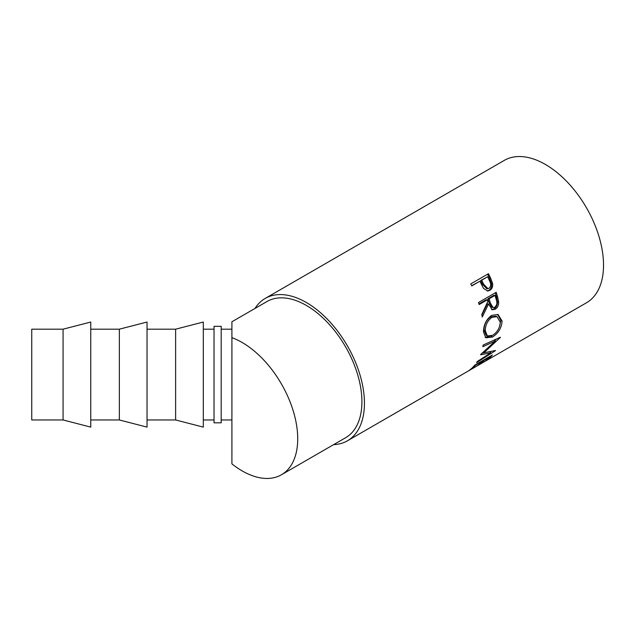 <?xml version="1.0" encoding="UTF-8"?>
<svg xmlns="http://www.w3.org/2000/svg" width="635" height="635" viewBox="0 0 635 635"><rect width="100%" height="100%" fill="white"/><g stroke="black" fill="none" stroke-linecap="round" stroke-linejoin="round"><path stroke-width="0.95" d="M242.118 342.471A78.637 45.402 60 0 1 293.489 411.766A78.637 45.402 60 0 1 281.432 474.774A78.637 45.402 60 0 1 242.118 470.884A78.637 45.402 60 0 1 231.91 463.891L231.91 337.669A78.637 45.402 60 0 1 242.118 342.471M221.186 329.184L231.91 329.184L231.91 321.77L266.994 301.514A78.637 45.402 60 0 1 306.308 305.411A78.637 45.402 60 0 1 357.68 374.706A78.637 45.402 60 0 1 345.63 437.713L281.432 474.774M488.458 273.701A82.209 47.466 60 0 1 490.585 278.09L492.569 283.401C493.022 286.623 492.101 288.941 489.799 290.354L487.783 291.02L483.521 288.401L480.687 282.805A82.209 47.466 60 0 0 479.925 281.202L471.757 285.917A82.209 47.466 60 0 0 470.765 283.916L488.458 273.701M496.189 292.298A82.209 47.466 60 0 1 497.594 296.863L498.697 302.133C498.713 305.395 497.538 307.769 495.181 309.253L492.236 309.793L488.529 304.03L482.275 317.016A82.209 47.466 60 0 0 481.774 314.539L487.815 301.506A82.209 47.466 60 0 0 487.315 299.847L479.147 304.562A82.209 47.466 60 0 0 478.496 302.514L496.189 292.298M502.087 321.096C501.586 327.993 498.356 333.319 492.395 337.074L485.823 337.788L483.497 332.002C483.529 324.93 486.243 319.381 491.641 315.365L498.134 314.531L502.087 321.096L500.825 320.421L499.467 326.827M480.703 354.489A82.209 47.466 60 0 1 480.584 354.806L490.839 352.822L477.345 361.474A82.209 47.466 60 0 1 476.583 362.656L495.387 350.687A82.209 47.466 60 0 0 495.49 350.512L483.83 352.806L500.34 337.471A82.209 47.466 60 0 0 500.388 337.241L483.14 345.067A82.209 47.466 60 0 1 482.846 346.71L495.252 341.043L480.703 354.489M492.411 354.957A82.209 47.466 60 0 1 486.307 360.537L484.497 361.585A82.209 47.466 60 0 0 489.712 357.021L484.275 360.164A82.209 47.466 60 0 1 479.052 364.728L477.234 365.776A82.209 47.466 60 0 0 482.457 361.212L475.655 365.141A82.209 47.466 60 0 1 470.432 369.705L468.622 370.753A82.209 47.466 60 0 0 474.718 365.165L492.411 354.957M347.416 440.809L586.502 302.768A82.209 47.466 60 0 0 599.107 236.895A82.209 47.466 60 0 0 545.401 164.457A82.209 47.466 60 0 0 504.293 160.385L265.208 298.418A82.209 47.466 60 0 1 306.308 302.49A82.209 47.466 60 0 1 360.013 374.936A82.209 47.466 60 0 1 347.416 440.809A82.209 47.466 60 0 1 333.637 444.635M214.035 402.431L214.035 326.327L221.186 326.327L221.186 422.831L214.035 422.831L214.035 402.431M63.071 419.965L31.75 419.965L31.75 329.184L63.071 329.184L63.071 419.965L90.757 427.117L90.757 322.032L63.071 329.184M119.348 329.184L119.348 419.965L147.034 427.117L147.034 322.032L119.348 329.184L90.757 329.184M175.625 329.184L175.625 419.965L203.311 427.117L203.311 322.032L175.625 329.184L147.034 329.184M491.934 317.333C487.545 320.619 485.331 325.128 485.307 330.875L487.378 335.963L492.569 335.351C497.34 332.224 499.912 327.851 500.277 322.239L497.03 316.674L491.934 317.333L490.688 316.857C486.291 320.127 484.076 324.572 484.045 330.2L485.307 330.875M490.315 302.982L493.054 307.546L494.776 307.245C496.935 305.276 497.427 302.744 496.26 299.664A82.209 47.466 60 0 0 495.03 295.394L489.133 298.799L490.315 302.982L489.133 302.808L491.808 307.245L493.054 307.546M483.537 284.115L487.958 288.663L489.014 288.314C491.061 286.377 491.236 283.893 489.553 280.868A82.209 47.466 60 0 0 487.64 276.749L481.743 280.154L483.537 284.115L482.497 284.353L486.847 288.774L487.958 288.663M484.045 330.2L486.069 335.121L487.378 335.963M497.03 316.682L495.848 316.19L490.688 316.857M495.03 295.394L493.871 295.307L487.974 298.712L489.133 302.808M489.133 298.799L487.974 298.712M487.64 276.749L480.743 280.472L482.497 284.353M481.743 280.154L480.743 280.472M484.267 352.735L482.243 353.131M490.855 351.552L490.133 352.012M496.38 339.074L494.744 340.622M497.53 314.333L500.825 320.421M491.839 335.74L485.203 337.288M487.315 299.847L486.156 299.76L478.949 303.919M488.529 304.03L487.347 303.855L481.886 315.055M495.236 292.846A80.423 46.434 60 0 1 496.419 296.72L497.491 301.887C497.491 305.078 496.316 307.419 493.959 308.904L491.633 309.555M479.925 281.202L471.662 285.718M487.561 274.217A80.423 46.434 60 0 1 489.561 278.36L491.498 283.559C491.927 286.718 490.99 289.004 488.696 290.417L487.22 291.013M489.704 351.528L490.839 352.822M483.243 352.227L483.83 352.806M494.022 340.003L495.252 341.043M492.395 337.074L491.141 336.169M495.181 309.253L493.959 308.904M498.697 302.133L497.491 301.887M489.799 290.354L488.696 290.417M492.569 283.401L491.498 283.559M255.008 308.435A82.209 47.466 60 0 1 265.208 298.418M231.91 321.77L231.91 337.669M497.594 296.863L496.419 296.72M490.585 278.09L489.561 278.36M203.311 329.184L214.035 329.184M203.311 419.965L214.035 419.965M147.034 419.965L175.625 419.965M90.757 419.965L119.348 419.965M221.186 419.965L231.91 419.965"/></g></svg>

